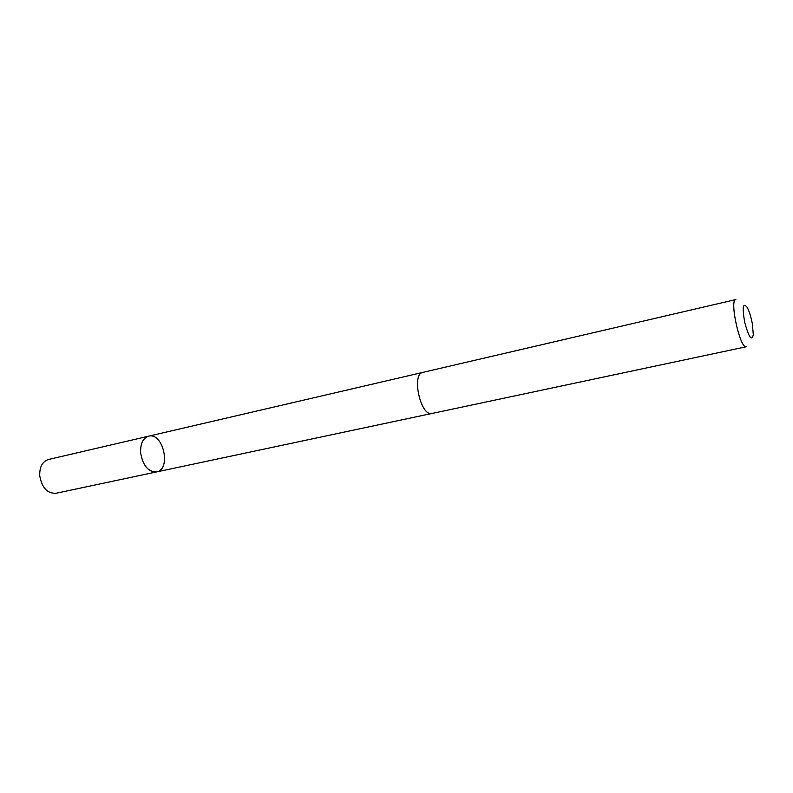 <?xml version="1.0" encoding="UTF-8"?>
<svg xmlns="http://www.w3.org/2000/svg" width="793" height="793" viewBox="0 0 793 793"><rect width="100%" height="100%" fill="white"/><g stroke="black" fill="none" stroke-linecap="round" stroke-linejoin="round"><path stroke-width="1.19" d="M140.648 453.051C140.242 443.783 142.899 438.162 148.608 436.19C163.239 432.007 171.585 469.515 156.558 471.924C148.251 472.013 142.948 465.719 140.648 453.051C140.242 443.783 142.899 438.162 148.608 436.19L48.442 459.494C42.416 461.506 39.511 466.908 39.719 475.701C41.841 487.685 47.253 493.543 55.956 493.286L156.558 471.924C148.251 472.013 142.948 465.719 140.648 453.051M422.927 372.363C411.121 373.919 420.706 417.049 432.066 413.45L746.352 346.739C740.176 349.435 729.124 299.734 735.854 299.556L422.927 372.363M752.379 324.01C751.06 317.031 749.335 311.5 747.214 307.416C742.932 302.103 742.099 307.089 744.706 322.345C748.81 337.283 751.675 341.436 753.31 334.805L752.379 324.01M422.639 372.442L148.608 436.19M431.769 413.5L156.558 471.924"/></g></svg>
